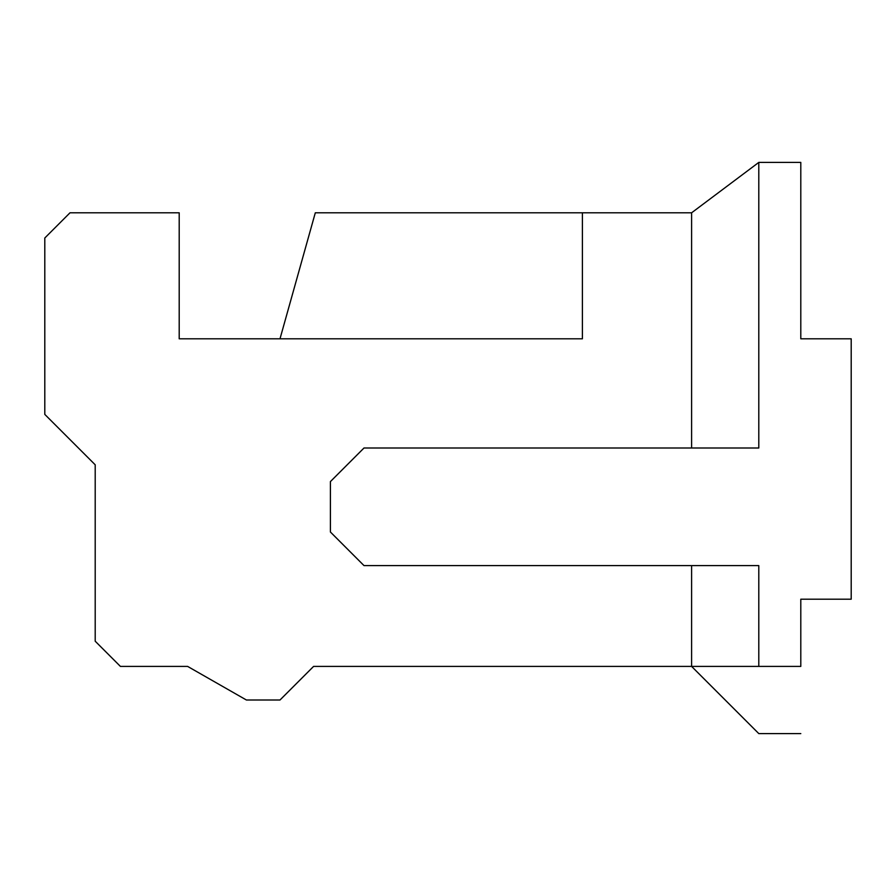 <?xml version="1.0" encoding="UTF-8"?>
<svg xmlns="http://www.w3.org/2000/svg" width="896" height="896" viewBox="0 0 896 896"><rect width="100%" height="100%" fill="white"/><g stroke="black" fill="none" stroke-linecap="round" stroke-linejoin="round"><path stroke-width="1.34" d="M800.8 162.4L800.8 338.8L800.8 162.4L758.8 162.4L800.8 162.4M691.6 212.8L758.8 162.4L691.6 212.8L582.4 212.8L691.6 212.8L691.6 448L691.6 212.8M187.6 666.4L120.4 666.4L187.6 666.4L246.4 700L280 700L313.6 666.4L691.6 666.4L313.6 666.4L280 700L246.4 700L187.6 666.4M800.8 666.4L691.6 666.4L691.6 565.6L691.6 666.4L758.8 666.4L758.8 565.6L758.8 666.4L800.8 666.4L800.8 599.2L851.2 599.2L851.2 338.8L851.2 599.2L800.8 599.2L800.8 666.4M315.302 212.8L582.4 212.8L315.302 212.8L280 338.8L315.302 212.8M70 212.8L179.2 212.8L70 212.8L44.8 238L44.8 414.4L95.2 464.8L95.2 641.2L120.4 666.4L95.2 641.2L95.2 464.8L44.8 414.4L44.8 238L70 212.8M582.4 212.8L582.4 338.8L179.2 338.8L179.2 212.8L179.2 338.8L582.4 338.8L582.4 212.8M758.8 448L758.8 162.4L758.8 448L364 448L330.4 481.6L330.4 532L364 565.6L758.8 565.6L364 565.6L330.4 532L330.4 481.6L364 448L758.8 448M851.2 338.8L800.8 338.8L851.2 338.8M691.6 666.4L758.8 733.6L800.8 733.6L758.8 733.6L691.6 666.4"/></g></svg>
